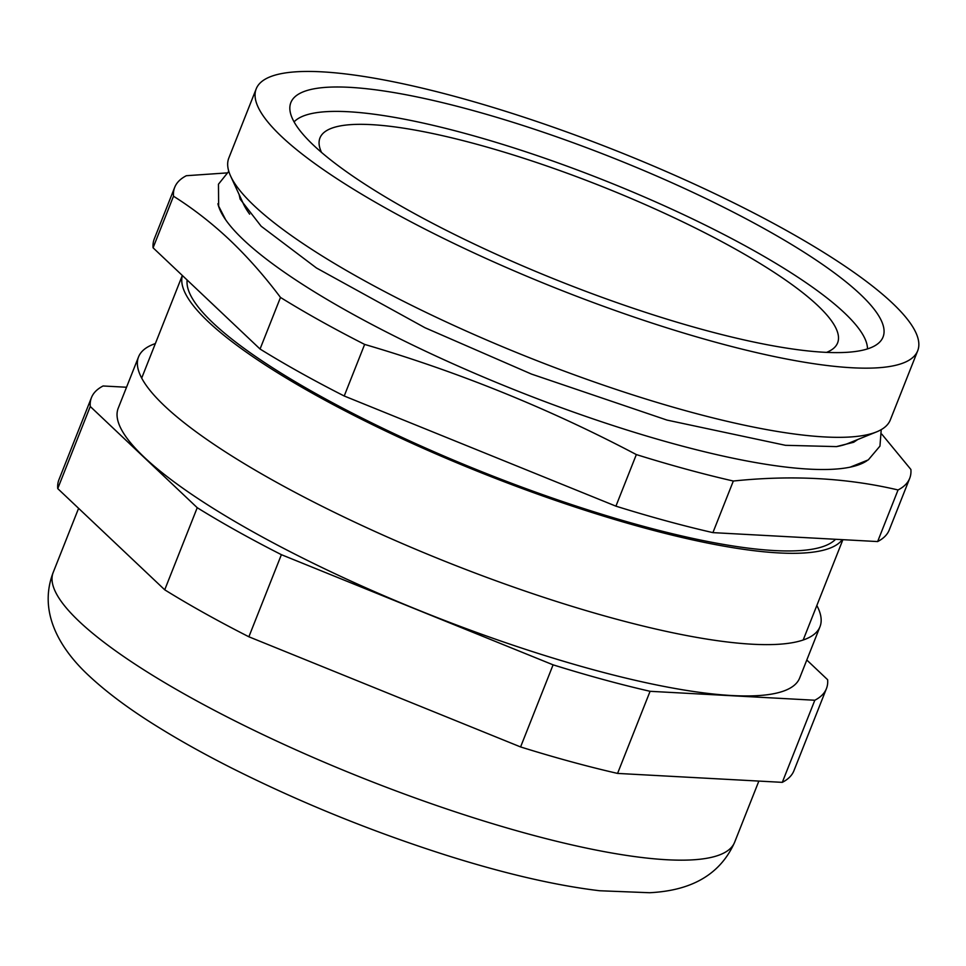 <?xml version="1.0" encoding="UTF-8"?>
<svg xmlns="http://www.w3.org/2000/svg" width="966" height="966" viewBox="0 0 966 966"><rect width="100%" height="100%" fill="white"/><g stroke="black" fill="none" stroke-linecap="round" stroke-linejoin="round"><path stroke-width="1.45" d="M217.905 203.729A352.59 74.334 21.6 0 0 218.111 204.587A352.59 74.334 21.6 0 0 243.504 239.822A352.59 74.334 21.6 0 0 573.683 412.144A352.59 74.334 21.6 0 0 866.248 461.205A352.59 74.334 21.6 0 0 866.949 460.746M153.087 247.803L173.506 196.219C193.152 208.596 211.892 223.17 229.715 239.954C247.574 256.944 264.491 276.107 280.49 297.443L260.059 349.028L153.087 247.803A395.251 83.33 -158.4 0 1 154.282 238.928L174.701 187.344A395.251 83.33 -158.4 0 1 186.341 175.715L226.72 172.926M881.813 434.169L910.89 469.464A395.251 83.33 -158.4 0 1 909.694 478.339L889.263 529.936A395.251 83.33 -158.4 0 1 877.635 541.564L712.908 532.628A395.251 83.33 -158.4 0 1 615.922 506.16L344.21 396L364.641 344.415A395.251 83.33 -158.4 0 1 280.49 297.443M364.641 344.415C458.814 372.019 549.388 408.739 636.34 454.575L615.922 506.16M712.908 532.628L733.327 481.032A395.251 83.33 -158.4 0 1 636.34 454.575M733.327 481.032C791.842 474.898 846.759 477.88 898.054 489.967L877.635 541.564M909.694 478.339A395.251 83.33 -158.4 0 1 898.054 489.967M860.452 294.425A318.454 67.137 21.6 0 0 539.873 131.062A318.454 67.137 21.6 0 0 290.863 102.565A318.454 67.137 21.6 0 0 313.455 145.166A318.454 67.137 21.6 0 0 634.034 308.54A318.454 67.137 21.6 0 0 883.045 337.025A318.454 67.137 21.6 0 0 860.452 294.425M892.451 303.167A355.73 74.998 -158.4 0 1 917.7 350.755A355.73 74.998 -158.4 0 1 639.54 318.925A355.73 74.998 -158.4 0 1 281.456 136.435A355.73 74.998 -158.4 0 1 256.207 88.848A355.73 74.998 -158.4 0 1 534.367 120.678A355.73 74.998 -158.4 0 1 892.451 303.167M917.7 350.755L890.314 419.932A355.73 74.998 -158.4 0 1 876.573 431.887A355.73 74.998 -158.4 0 1 576.291 375.545A355.73 74.998 -158.4 0 1 254.058 205.613A355.73 74.998 -158.4 0 1 230.645 176.15A355.73 74.998 -158.4 0 1 228.821 158.026L256.207 88.848M876.573 431.887L848.317 443.346A333.137 70.24 -158.4 0 1 836.725 446.57M218.654 206.47A350.308 73.863 -158.4 0 1 218.545 205.806M835.578 539.282A350.078 73.814 -158.4 0 1 551.405 497.719A350.078 73.814 -158.4 0 1 212.991 322.922A350.078 73.814 -158.4 0 1 187.15 280.043M842.304 539.644A355.73 74.998 -158.4 0 1 556.935 500.919A355.73 74.998 -158.4 0 1 208.149 321.593A355.73 74.998 -158.4 0 1 182.381 275.527M344.21 396A395.251 83.33 -158.4 0 1 260.059 349.028M173.506 196.219A395.251 83.33 -158.4 0 1 174.701 187.344M249.651 214.15A333.137 70.24 -158.4 0 1 243.408 203.838L230.645 176.15M321.533 152.423A278.365 58.684 -158.4 0 1 319.963 137.957A278.365 58.684 -158.4 0 1 477.289 144.393A278.365 58.684 -158.4 0 1 837.607 342.906A278.365 58.684 -158.4 0 1 826.57 352.373M294.075 121.885A309.422 65.241 -158.4 0 1 465.962 133.682A309.422 65.241 -158.4 0 1 867.48 348.907M816.838 605.489A366.452 77.256 -158.4 0 1 819.989 626.692A366.452 77.256 -158.4 0 1 533.437 593.909A366.452 77.256 -158.4 0 1 164.546 405.913A366.452 77.256 -158.4 0 1 138.549 356.889A366.452 77.256 -158.4 0 1 155.357 343.582M819.989 626.692L799.667 678.011A366.452 77.256 -158.4 0 1 513.115 645.228A366.452 77.256 -158.4 0 1 144.236 457.232A366.452 77.256 -158.4 0 1 118.226 408.207L138.549 356.889M806.791 660.007L827.633 679.726A395.251 83.33 -158.4 0 1 826.437 688.613L793.931 770.723A395.251 83.33 -158.4 0 1 782.291 782.351L617.564 773.416A395.251 83.33 -158.4 0 1 520.589 746.947L248.878 636.787A395.251 83.33 -158.4 0 1 164.727 589.815L57.743 488.603A395.251 83.33 -158.4 0 1 58.938 479.716L91.456 397.606A395.251 83.33 -158.4 0 1 103.084 385.977L126.522 387.245M248.878 636.787L281.384 554.677A395.251 83.33 -158.4 0 1 197.233 507.705L164.727 589.815M617.564 773.416L650.082 691.306A395.251 83.33 -158.4 0 1 553.095 664.837L520.589 746.947M281.384 554.677L553.095 664.837M650.082 691.306L814.809 700.241L782.291 782.351M826.437 688.613A395.251 83.33 -158.4 0 1 814.809 700.241M57.743 488.603L90.261 406.481A395.251 83.33 -158.4 0 1 91.456 397.606M90.261 406.481L197.233 507.705M734.643 842.231A366.452 77.256 -158.4 0 1 448.103 809.448A366.452 77.256 -158.4 0 1 79.212 621.452A366.452 77.256 -158.4 0 1 53.202 572.427C37.916 612.021 59.795 648.741 88.896 675.693C107.057 692.67 130.193 709.829 158.303 727.169C180.219 740.765 204.587 754.349 231.405 767.922C299.714 802.227 371.294 831.328 446.159 855.2C504.578 873.662 555.752 885.508 599.669 890.749L649.611 892.729C678.325 891.22 716.639 882.9 734.643 842.231L758.853 781.083M842.895 539.68L803.181 639.999M182.32 275.467L141.688 378.092M228.797 171.308L218.461 184.204L218.654 206.12L225.706 219.85M857.772 439.506L853.666 442.271L836.435 446.606L785.479 445.314L666.999 420.089L531.457 374.071L424.919 327.703L316.45 267.98L261.158 226.225L240.136 199.141L239.133 194.577M850.225 467.133L868.301 459.888L879.954 446.099L881.233 429.629M78.596 508.321L53.202 572.427"/></g></svg>
